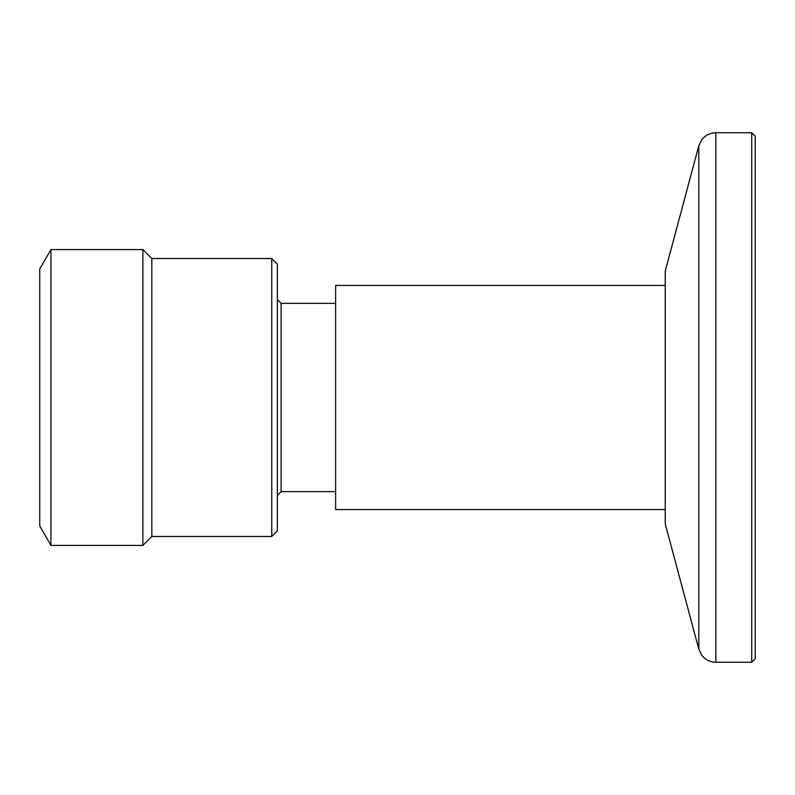 <?xml version="1.0" encoding="UTF-8"?>
<svg xmlns="http://www.w3.org/2000/svg" width="795" height="795" viewBox="0 0 795 795"><rect width="100%" height="100%" fill="white"/><g stroke="black" fill="none" stroke-linecap="round" stroke-linejoin="round"><path stroke-width="1.19" d="M665.236 285.425L335.639 285.425L335.639 509.575L665.236 509.575M335.639 303.352L281.122 303.352L281.122 491.648L335.639 491.648M277.356 264.129L277.356 530.871L271.751 536.476L271.751 258.524L277.356 264.129M271.751 258.524L151.825 258.524L151.825 536.476L271.751 536.476M151.825 258.524L142.862 249.56L142.862 545.44L151.825 536.476M50.96 249.56L50.96 545.44L39.75 526.032L39.75 268.968L50.96 249.56L142.862 249.56M751.722 132.745L755.25 136.283L755.25 658.717L751.722 662.255L751.722 132.745L715.848 132.745L715.848 662.255L751.722 662.255M698.795 145.833L698.795 649.167L665.236 523.925L665.236 271.075L698.795 145.833L701.697 139.84C705.304 135.249 710.014 132.884 715.848 132.745M281.122 303.352L277.356 299.586M281.122 491.648L277.356 495.414M50.96 545.44L142.862 545.44M698.795 649.167L701.697 655.159C705.304 659.751 710.014 662.116 715.848 662.255"/></g></svg>
